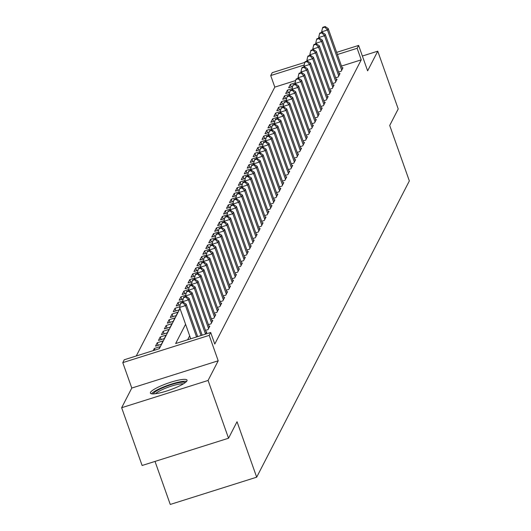 <?xml version="1.0" encoding="UTF-8"?>
<svg xmlns="http://www.w3.org/2000/svg" width="531" height="531" viewBox="0 0 531 531"><rect width="100%" height="100%" fill="white"/><g stroke="black" fill="none" stroke-linecap="round" stroke-linejoin="round"><path stroke-width="0.8" d="M150.492 392.369A19.441 3.511 -19.5 0 0 150.379 393.113A19.441 3.511 -19.5 0 0 168.141 390.537A19.441 3.511 -19.5 0 0 186.932 380.873A19.441 3.511 -19.5 0 0 187.038 380.13A19.441 3.511 -19.5 0 0 169.283 382.712A19.441 3.511 -19.5 0 0 150.492 392.369M295.687 80.533L274.806 87.117L270.717 75.561L272.197 72.694L304.761 62.419M155.019 461.419L170.259 504.45L256.679 477.183L409.348 180.925L389.708 125.462L398.217 108.955L377.753 51.182L362.374 56.034M256.679 477.183L237.038 421.72L228.536 438.228L142.109 465.495L121.652 407.722L208.079 380.455L218.208 360.788L209.207 335.366L122.78 362.633L124.261 359.766L159.3 348.708L180.002 308.531M218.208 360.788L131.788 388.055L121.652 407.722M131.788 388.055L122.78 362.633M274.806 87.117L136.261 355.976M228.536 438.228L208.079 380.455M338.612 72.037L341.194 71.22L342.966 67.776L342.183 68.028M335.652 77.778L338.234 76.962L340.006 73.517L339.223 73.769M332.691 83.52L335.273 82.703L337.052 79.258L336.262 79.511M329.731 89.261L332.313 88.445L334.092 85L333.302 85.252M326.777 95.003L329.359 94.186L331.132 90.741L330.348 90.993M323.817 100.744L326.399 99.928L328.171 96.483L327.388 96.735M320.857 106.485L323.439 105.669L325.218 102.224L324.428 102.476M317.896 112.227L320.478 111.41L322.257 107.966L321.467 108.218M314.943 117.968L317.525 117.152L319.297 113.707L318.514 113.959M311.982 123.71L314.564 122.893L316.337 119.448L315.553 119.701M309.022 129.451L311.604 128.635L313.383 125.19L312.593 125.442M306.062 135.193L308.644 134.376L310.423 130.931L309.633 131.184M303.108 140.934L305.69 140.118L307.462 136.673L306.679 136.925M300.148 146.675L302.73 145.859L304.502 142.414L303.719 142.666M297.187 152.417L299.769 151.6L301.548 148.156L300.758 148.408M294.227 158.158L296.809 157.342L298.588 153.897L297.798 154.149M291.273 163.9L293.855 163.083L295.628 159.639L294.844 159.891M288.313 169.641L290.895 168.825L292.667 165.38L291.884 165.632M285.353 175.383L287.935 174.566L289.714 171.121L288.924 171.374M282.392 181.124L284.974 180.308L286.753 176.863L285.963 177.115M279.439 186.866L282.021 186.049L283.793 182.604L283.01 182.856M276.478 192.607L279.06 191.791L280.833 188.346L280.049 188.598M273.518 198.348L276.1 197.532L277.879 194.087L277.089 194.339M270.558 204.09L273.14 203.273L274.919 199.829L274.129 200.081M267.604 209.831L270.186 209.015L271.958 205.57L271.175 205.822M264.644 215.573L267.226 214.756L268.998 211.311L268.215 211.564M261.683 221.314L264.265 220.498L266.044 217.053L265.254 217.305M258.723 227.056L261.305 226.239L263.084 222.794L262.294 223.047M255.769 232.797L258.351 231.981L260.124 228.536L259.34 228.788M252.809 238.538L255.391 237.722L257.163 234.277L256.38 234.529M249.849 244.28L252.431 243.463L254.21 240.019L253.42 240.271M246.888 250.021L249.47 249.205L251.249 245.76L250.459 246.012M243.935 255.763L246.517 254.946L248.289 251.502L247.506 251.754M240.974 261.504L243.556 260.688L245.329 257.243L244.545 257.495M238.014 267.246L240.596 266.429L242.375 262.984L241.585 263.237M235.054 272.987L237.636 272.171L239.415 268.726L238.625 268.978M232.1 278.729L234.682 277.912L236.454 274.467L235.671 274.719M229.14 284.47L231.722 283.654L233.494 280.209L232.711 280.461M226.179 290.211L228.761 289.395L230.54 285.95L229.75 286.202M223.219 295.953L225.801 295.136L227.58 291.692L226.79 291.944M220.265 301.694L222.847 300.878L224.62 297.433L223.836 297.685M217.305 307.436L219.887 306.619L221.659 303.174L220.876 303.427M214.345 313.177L216.927 312.361L218.706 308.916L217.916 309.168M211.384 318.919L213.966 318.102L215.745 314.657L214.955 314.91M208.431 324.66L211.013 323.844L212.785 320.399L212.002 320.651M205.47 330.401L208.052 329.585L209.825 326.14L209.041 326.392M205.749 334.059L206.871 331.882L206.081 332.134M154.893 350.102L154.315 348.462L153.194 350.639M158.192 345.316L157.269 342.721L155.497 346.166L161.338 344.327L163.11 340.882L157.269 342.721M161.152 339.575L160.229 336.979L158.457 340.424L164.291 338.586L166.07 335.141L160.229 336.979M164.106 333.833L163.19 331.238L161.411 334.683L167.252 332.844L169.031 329.399L163.19 331.238M167.066 328.092L166.15 325.496L164.371 328.941L170.212 327.103L171.984 323.658L166.15 325.496M170.026 322.35L169.104 319.755L167.331 323.2L173.172 321.361L174.945 317.916L169.104 319.755M172.987 316.609L172.064 314.013L170.292 317.458L176.126 315.62L177.905 312.175L172.064 314.013M175.94 310.867L175.024 308.272L173.245 311.717L179.086 309.878L179.909 308.279M178.901 305.126L177.985 302.531L176.206 305.975L180.235 304.708M181.861 299.384L180.938 296.789L179.166 300.234L183.195 298.966M184.821 293.643L183.899 291.048L182.126 294.493L186.155 293.225M187.775 287.902L186.859 285.306L185.08 288.751L189.116 287.483M190.735 282.16L189.819 279.565L188.04 283.01L192.069 281.742M193.696 276.419L192.773 273.823L191.001 277.268L195.03 276.001M196.656 270.677L195.733 268.082L193.961 271.527L197.99 270.259M199.61 264.936L198.694 262.341L196.915 265.785L200.95 264.518M202.57 259.194L201.654 256.599L199.875 260.044L203.904 258.776M205.53 253.453L204.608 250.858L202.835 254.303L206.864 253.035M208.491 247.711L207.568 245.116L205.796 248.561L209.825 247.293M211.444 241.97L210.528 239.375L208.749 242.82L212.785 241.552M214.405 236.229L213.489 233.633L211.71 237.078L215.739 235.81M217.365 230.487L216.442 227.892L214.67 231.337L218.699 230.069M220.325 224.746L219.403 222.15L217.63 225.595L221.659 224.328M223.279 219.004L222.363 216.409L220.584 219.854L224.62 218.586M226.239 213.263L225.323 210.668L223.544 214.112L227.573 212.845M229.2 207.521L228.277 204.926L226.505 208.371L230.534 207.103M232.16 201.78L231.237 199.185L229.465 202.63L233.494 201.362M235.114 196.039L234.198 193.443L232.419 196.888L236.454 195.62M238.074 190.297L237.158 187.702L235.379 191.147L239.408 189.879M241.034 184.556L240.112 181.96L238.339 185.405L242.368 184.138M243.994 178.814L243.072 176.219L241.3 179.664L245.329 178.396M246.948 173.073L246.032 170.478L244.253 173.922L248.289 172.655M249.909 167.331L248.993 164.736L247.214 168.181L251.243 166.913M252.869 161.59L251.946 158.995L250.174 162.44L254.203 161.172M255.829 155.849L254.907 153.253L253.134 156.698L257.163 155.43M258.783 150.107L257.867 147.512L256.088 150.957L260.124 149.689M261.743 144.366L260.827 141.77L259.048 145.215L263.077 143.947M264.703 138.624L263.781 136.029L262.009 139.474L266.038 138.206M267.664 132.883L266.741 130.287L264.969 133.732L268.998 132.465M270.618 127.141L269.702 124.546L267.923 127.991L271.958 126.723M273.578 121.4L272.662 118.805L270.883 122.249L274.912 120.982M276.538 115.658L275.616 113.063L273.843 116.508L277.872 115.24M279.498 109.917L278.576 107.322L276.804 110.767L280.833 109.499M282.452 104.176L281.536 101.58L279.757 105.025L283.793 103.757M285.412 98.434L284.497 95.839L282.718 99.284L286.747 98.016M288.373 92.693L287.45 90.097L285.678 93.542L289.707 92.275M159.034 348.794L160.15 346.624L154.315 348.462M179.763 306.779L175.024 308.272M182.724 301.037L177.985 302.531M185.684 295.296L180.938 296.789M188.638 289.554L183.899 291.048M191.598 283.813L186.859 285.306M194.558 278.071L189.819 279.565M197.519 272.33L192.773 273.823M200.472 266.589L195.733 268.082M203.433 260.847L198.694 262.341M206.393 255.106L201.654 256.599M209.353 249.364L204.608 250.858M212.307 243.623L207.568 245.116M215.267 237.881L210.528 239.375M218.228 232.14L213.489 233.633M221.188 226.398L216.442 227.892M224.142 220.657L219.403 222.15M227.102 214.916L222.363 216.409M230.062 209.174L225.323 210.668M233.023 203.433L228.277 204.926M235.976 197.691L231.237 199.185M238.937 191.95L234.198 193.443M241.897 186.208L237.158 187.702M244.857 180.467L240.112 181.96M247.811 174.726L243.072 176.219M250.771 168.984L246.032 170.478M253.732 163.243L248.993 164.736M256.692 157.501L251.946 158.995M259.646 151.76L254.907 153.253M262.606 146.018L257.867 147.512M265.566 140.277L260.827 141.77M268.527 134.535L263.781 136.029M271.487 128.794L266.741 130.287M274.441 123.053L269.702 124.546M277.401 117.311L272.662 118.805M280.361 111.57L275.616 113.063M283.322 105.828L278.576 107.322M286.275 100.087L281.536 101.58M289.236 94.345L284.497 95.839M292.196 88.604L287.45 90.097M292.667 86.533L288.638 87.801L290.411 84.356L295.156 82.863M185.578 324.282L175.648 343.55L210.688 332.499L214.776 344.055L361.233 59.85L341.493 66.076M189.673 335.838L187.649 339.767M336.634 52.363L358.617 45.427L367.625 70.849L377.753 51.182M358.617 45.427L357.144 48.294L337.397 54.527M361.233 59.85L357.144 48.294M210.688 332.499L209.207 335.366M304.17 65.008L270.717 75.561M291.333 86.951L290.411 84.356M196.556 336.953L185.452 305.597L186.195 304.163L197.678 336.601M190.722 338.798L179.617 307.436L185.452 305.597L182.863 302.716L183.155 302.139L180.819 302.876L180.527 303.453L182.863 302.716M180.527 303.453L179.617 307.436M186.195 304.163L183.155 302.139M153.472 393.896A16.826 3.04 160.5 0 1 153.598 393.444A16.826 3.04 160.5 0 1 169.362 385.254A16.826 3.04 160.5 0 1 185.133 382.685M186.587 381.377A19.315 3.491 -19.5 0 0 168.201 385.181A19.315 3.491 -19.5 0 0 151.514 393.796M183.387 383.853A15.578 2.814 -19.5 0 0 168.831 386.973A15.578 2.814 -19.5 0 0 155.556 393.703M201.05 335.539L188.412 299.856L189.155 298.422L202.172 335.187M182.77 302.258L182.571 301.694L188.412 299.856L185.817 296.975L186.115 296.398L183.779 297.134L183.48 297.712L185.817 296.975M183.48 297.712L182.571 301.694M189.155 298.422L186.115 296.398M205.537 334.118L191.372 294.114L192.109 292.681L206.353 332.891M185.731 296.517L185.531 295.953L191.372 294.114L188.777 291.234L189.076 290.656L186.739 291.393L186.441 291.97L188.777 291.234M186.441 291.97L185.531 295.953M192.109 292.681L189.076 290.656M208.57 328.583L194.333 288.373L195.069 286.939L209.307 327.149M188.691 290.776L188.492 290.211L194.333 288.373L191.737 285.492L192.03 284.915L189.693 285.651L189.401 286.229L191.737 285.492M189.401 286.229L188.492 290.211M195.069 286.939L192.03 284.915M211.53 322.841L197.286 282.631L198.03 281.198L212.267 321.408M191.651 285.034L191.452 284.47L197.286 282.631L194.698 279.751L194.99 279.173L192.653 279.91L192.361 280.487L194.698 279.751M192.361 280.487L191.452 284.47M198.03 281.198L194.99 279.173M214.484 317.1L200.247 276.89L200.99 275.456L215.228 315.666M194.605 279.293L194.406 278.729L200.247 276.89L197.651 274.009L197.95 273.432L195.614 274.169L195.315 274.746L197.651 274.009M195.315 274.746L194.406 278.729M200.99 275.456L197.95 273.432M217.445 311.358L203.207 271.149L203.944 269.715L218.188 309.925M197.565 273.551L197.366 272.987L203.207 271.149L200.612 268.268L200.91 267.69L198.574 268.427L198.275 269.005L200.612 268.268M198.275 269.005L197.366 272.987M203.944 269.715L200.91 267.69M220.405 305.617L206.167 265.407L206.904 263.973L221.142 304.183M200.526 267.81L200.326 267.246L206.167 265.407L203.572 262.526L203.864 261.949L201.528 262.686L201.236 263.263L203.572 262.526M201.236 263.263L200.326 267.246M206.904 263.973L203.864 261.949M223.365 299.876L209.121 259.666L209.864 258.232L224.102 298.442M203.486 262.068L203.287 261.504L209.121 259.666L206.532 256.785L206.825 256.207L204.488 256.944L204.196 257.522L206.532 256.785M204.196 257.522L203.287 261.504M209.864 258.232L206.825 256.207M226.319 294.134L212.081 253.924L212.825 252.49L227.062 292.7M206.44 256.327L206.24 255.763L212.081 253.924L209.486 251.044L209.785 250.466L207.448 251.203L207.15 251.78L209.486 251.044M207.15 251.78L206.24 255.763M212.825 252.49L209.785 250.466M229.279 288.393L215.042 248.183L215.778 246.749L230.023 286.959M209.4 250.586L209.201 250.021L215.042 248.183L212.446 245.302L212.745 244.725L210.409 245.461L210.11 246.039L212.446 245.302M210.11 246.039L209.201 250.021M215.778 246.749L212.745 244.725M232.239 282.651L218.002 242.441L218.739 241.008L232.976 281.218M212.36 244.844L212.161 244.28L218.002 242.441L215.407 239.561L215.699 238.983L213.362 239.72L213.07 240.297L215.407 239.561M213.07 240.297L212.161 244.28M218.739 241.008L215.699 238.983M235.2 276.91L220.956 236.7L221.699 235.266L235.937 275.476M215.32 239.103L215.121 238.538L220.956 236.7L218.367 233.819L218.659 233.242L216.323 233.979L216.031 234.556L218.367 233.819M216.031 234.556L215.121 238.538M221.699 235.266L218.659 233.242M238.153 271.168L223.916 230.958L224.659 229.525L238.897 269.735M218.274 233.361L218.075 232.797L223.916 230.958L221.321 228.078L221.619 227.5L219.283 228.237L218.984 228.815L221.321 228.078M218.984 228.815L218.075 232.797M224.659 229.525L221.619 227.5M241.114 265.427L226.876 225.217L227.613 223.783L241.857 263.993M221.235 227.62L221.035 227.056L226.876 225.217L224.281 222.336L224.58 221.759L222.243 222.496L221.945 223.073L224.281 222.336M221.945 223.073L221.035 227.056M227.613 223.783L224.58 221.759M244.074 259.686L229.837 219.476L230.573 218.042L244.811 258.252M224.195 221.878L223.996 221.314L229.837 219.476L227.241 216.595L227.534 216.017L225.197 216.754L224.905 217.332L227.241 216.595M224.905 217.332L223.996 221.314M230.573 218.042L227.534 216.017M247.034 253.944L232.79 213.734L233.534 212.3L247.771 252.51M227.155 216.137L226.956 215.573L232.79 213.734L230.202 210.853L230.494 210.276L228.157 211.013L227.865 211.59L230.202 210.853M227.865 211.59L226.956 215.573M233.534 212.3L230.494 210.276M249.988 248.203L235.751 207.993L236.494 206.559L250.732 246.769M230.109 210.395L229.91 209.831L235.751 207.993L233.155 205.112L233.454 204.535L231.118 205.271L230.819 205.849L233.155 205.112M230.819 205.849L229.91 209.831M236.494 206.559L233.454 204.535M252.948 242.461L238.711 202.251L239.448 200.818L253.692 241.028M233.069 204.654L232.87 204.09L238.711 202.251L236.116 199.371L236.414 198.793L234.078 199.53L233.779 200.107L236.116 199.371M233.779 200.107L232.87 204.09M239.448 200.818L236.414 198.793M255.909 236.72L241.671 196.51L242.408 195.076L256.646 235.286M236.029 198.913L235.83 198.348L241.671 196.51L239.076 193.629L239.368 193.052L237.032 193.788L236.74 194.366L239.076 193.629M236.74 194.366L235.83 198.348M242.408 195.076L239.368 193.052M258.869 230.978L244.625 190.768L245.368 189.335L259.606 229.545M238.99 193.171L238.791 192.607L244.625 190.768L242.036 187.888L242.328 187.31L239.992 188.047L239.7 188.624L242.036 187.888M239.7 188.624L238.791 192.607M245.368 189.335L242.328 187.31M261.823 225.237L247.585 185.027L248.329 183.593L262.566 223.803M241.944 187.43L241.744 186.866L247.585 185.027L244.99 182.146L245.289 181.569L242.952 182.306L242.654 182.883L244.99 182.146M242.654 182.883L241.744 186.866M248.329 183.593L245.289 181.569M264.783 219.495L250.546 179.286L251.282 177.852L265.527 218.062M244.904 181.688L244.705 181.124L250.546 179.286L247.95 176.405L248.249 175.827L245.913 176.564L245.614 177.142L247.95 176.405M245.614 177.142L244.705 181.124M251.282 177.852L248.249 175.827M267.743 213.754L253.506 173.544L254.243 172.11L268.48 212.32M247.864 175.947L247.665 175.383L253.506 173.544L250.911 170.663L251.203 170.086L248.866 170.823L248.574 171.4L250.911 170.663M248.574 171.4L247.665 175.383M254.243 172.11L251.203 170.086M270.704 208.013L256.46 167.803L257.203 166.369L271.441 206.579M250.824 170.205L250.625 169.641L256.46 167.803L253.871 164.922L254.163 164.344L251.827 165.081L251.535 165.659L253.871 164.922M251.535 165.659L250.625 169.641M257.203 166.369L254.163 164.344M273.657 202.271L259.42 162.061L260.163 160.627L274.401 200.837M253.778 164.464L253.579 163.9L259.42 162.061L256.825 159.181L257.123 158.603L254.787 159.34L254.488 159.917L256.825 159.181M254.488 159.917L253.579 163.9M260.163 160.627L257.123 158.603M276.618 196.53L262.38 156.32L263.117 154.886L277.361 195.096M256.738 158.723L256.539 158.158L262.38 156.32L259.785 153.439L260.084 152.862L257.747 153.598L257.449 154.176L259.785 153.439M257.449 154.176L256.539 158.158M263.117 154.886L260.084 152.862M279.578 190.788L265.341 150.578L266.077 149.145L280.315 189.355M259.699 152.981L259.5 152.417L265.341 150.578L262.745 147.698L263.037 147.12L260.701 147.857L260.409 148.434L262.745 147.698M260.409 148.434L259.5 152.417M266.077 149.145L263.037 147.12M282.538 185.047L268.294 144.837L269.038 143.403L283.275 183.613M262.659 147.24L262.46 146.675L268.294 144.837L265.706 141.956L265.998 141.379L263.661 142.116L263.369 142.693L265.706 141.956M263.369 142.693L262.46 146.675M269.038 143.403L265.998 141.379M285.492 179.305L271.255 139.095L271.998 137.662L286.236 177.872M265.613 141.498L265.414 140.934L271.255 139.095L268.659 136.215L268.958 135.637L266.622 136.374L266.323 136.952L268.659 136.215M266.323 136.952L265.414 140.934M271.998 137.662L268.958 135.637M288.452 173.564L274.215 133.354L274.952 131.92L289.196 172.13M268.573 135.757L268.374 135.193L274.215 133.354L271.62 130.473L271.918 129.896L269.582 130.633L269.283 131.21L271.62 130.473M269.283 131.21L268.374 135.193M274.952 131.92L271.918 129.896M291.413 167.823L277.175 127.613L277.912 126.179L292.15 166.389M271.533 130.015L271.334 129.451L277.175 127.613L274.58 124.732L274.872 124.154L272.536 124.891L272.244 125.469L274.58 124.732M272.244 125.469L271.334 129.451M277.912 126.179L274.872 124.154M294.373 162.081L280.129 121.871L280.872 120.437L295.11 160.647M274.494 124.274L274.295 123.71L280.129 121.871L277.54 118.99L277.832 118.413L275.496 119.15L275.204 119.727L277.54 118.99M275.204 119.727L274.295 123.71M280.872 120.437L277.832 118.413M297.327 156.34L283.089 116.13L283.833 114.696L298.07 154.906M277.447 118.532L277.248 117.968L283.089 116.13L280.494 113.249L280.793 112.672L278.456 113.408L278.158 113.986L280.494 113.249M278.158 113.986L277.248 117.968M283.833 114.696L280.793 112.672M300.287 150.598L286.05 110.388L286.786 108.955L301.031 149.165M280.408 112.791L280.209 112.227L286.05 110.388L283.454 107.508L283.753 106.93L281.417 107.667L281.118 108.244L283.454 107.508M281.118 108.244L280.209 112.227M286.786 108.955L283.753 106.93M303.247 144.857L289.01 104.647L289.747 103.213L303.984 143.423M283.368 107.05L283.169 106.485L289.01 104.647L286.415 101.766L286.707 101.189L284.37 101.925L284.078 102.503L286.415 101.766M284.078 102.503L283.169 106.485M289.747 103.213L286.707 101.189M306.208 139.115L291.964 98.905L292.707 97.472L306.945 137.682M286.328 101.308L286.129 100.744L291.964 98.905L289.375 96.025L289.667 95.447L287.331 96.184L287.039 96.761L289.375 96.025M287.039 96.761L286.129 100.744M292.707 97.472L289.667 95.447M309.161 133.374L294.924 93.164L295.667 91.724L309.905 131.94M289.282 95.567L289.083 95.003L294.924 93.164L292.329 90.283L292.627 89.706L290.291 90.443L289.992 91.02L292.329 90.283M289.992 91.02L289.083 95.003M295.667 91.724L292.627 89.706M312.122 127.632L297.884 87.423L298.621 85.982L312.865 126.199M292.242 89.825L292.043 89.261L297.884 87.423L295.289 84.542L295.588 83.964L293.251 84.701L292.953 85.279L295.289 84.542M292.953 85.279L292.043 89.261M298.621 85.982L295.588 83.964M315.082 121.891L300.845 81.681L301.581 80.241L315.819 120.457M295.203 84.084L295.004 83.52L300.845 81.681L298.249 78.8L298.541 78.223L296.205 78.96L295.913 79.537L298.249 78.8M295.913 79.537L295.004 83.52M301.581 80.241L298.541 78.223M318.042 116.15L303.798 75.94L304.542 74.499L318.779 114.716M298.163 78.342L297.964 77.778L303.798 75.94L301.21 73.059L301.502 72.481L299.165 73.218L298.873 73.796L301.21 73.059M298.873 73.796L297.964 77.778M304.542 74.499L301.502 72.481M320.996 110.408L306.759 70.198L307.502 68.758L321.74 108.974M301.117 72.601L300.918 72.037L306.759 70.198L304.163 67.318L304.462 66.74L302.126 67.477L301.827 68.054L304.163 67.318M301.827 68.054L300.918 72.037M307.502 68.758L304.462 66.74M323.956 104.667L309.719 64.457L310.456 63.016L324.7 103.233M304.077 66.86L303.878 66.295L309.719 64.457L307.124 61.576L307.422 60.999L305.086 61.735L304.787 62.313L307.124 61.576M304.787 62.313L303.878 66.295M310.456 63.016L307.422 60.999M326.917 98.925L312.679 58.715L313.416 57.275L327.654 97.492M307.037 61.118L306.838 60.554L312.679 58.715L310.084 55.835L310.376 55.257L308.04 55.994L307.748 56.571L310.084 55.835M307.748 56.571L306.838 60.554M313.416 57.275L310.376 55.257M329.877 93.184L315.633 52.974L316.376 51.534L330.614 91.75M309.998 55.377L309.799 54.812L315.633 52.974L313.044 50.093L313.336 49.516L311 50.253L310.708 50.83L313.044 50.093M310.708 50.83L309.799 54.812M316.376 51.534L313.336 49.516M332.831 87.442L318.593 47.232L319.337 45.792L333.574 86.009M312.951 49.635L312.752 49.071L318.593 47.232L315.998 44.352L316.297 43.774L313.96 44.511L313.662 45.089L315.998 44.352M313.662 45.089L312.752 49.071M319.337 45.792L316.297 43.774M335.791 81.701L321.554 41.491L322.29 40.051L336.535 80.267M315.912 43.894L315.713 43.33L321.554 41.491L318.958 38.61L319.257 38.033L316.921 38.77L316.622 39.347L318.958 38.61M316.622 39.347L315.713 43.33M322.29 40.051L319.257 38.033M338.751 75.96L324.514 35.75L325.251 34.309L339.488 74.526M318.872 38.152L318.673 37.588L324.514 35.75L321.919 32.869L322.211 32.291L319.874 33.028L319.582 33.606L321.919 32.869M319.582 33.606L318.673 37.588M325.251 34.309L322.211 32.291M341.712 70.218L327.468 30.008L328.211 28.568L342.449 68.784M321.832 32.411L321.633 31.847L327.468 30.008L324.879 27.127L325.171 26.55L322.835 27.287L322.543 27.864L324.879 27.127M322.543 27.864L321.633 31.847M328.211 28.568L325.171 26.55"/></g></svg>
